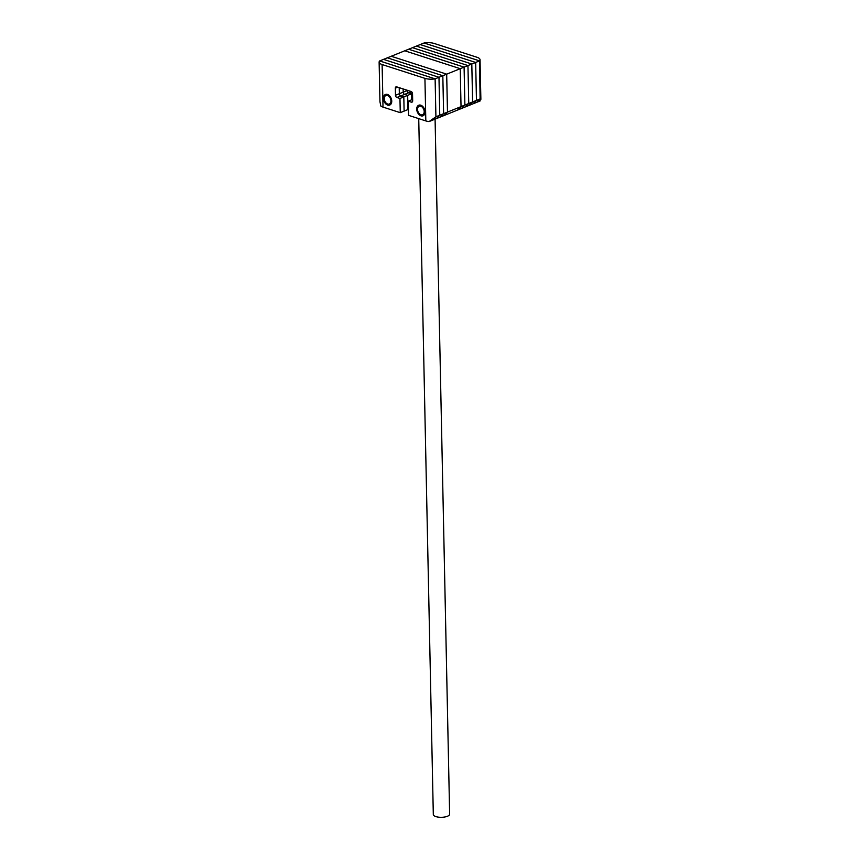 <?xml version="1.0" encoding="UTF-8"?>
<svg xmlns="http://www.w3.org/2000/svg" width="860" height="860" viewBox="0 0 860 860"><rect width="100%" height="100%" fill="white"/><g stroke="black" fill="none" stroke-linecap="round" stroke-linejoin="round"><path stroke-width="1.29" d="M404.77 50.794L460.24 68.682L461.035 106.629L457.52 110.08L443.975 115.552L447.479 112.112L461.035 106.629L457.52 110.08L461.379 108.521L464.884 105.07L461.035 106.629L460.24 68.682L446.684 74.164L447.479 112.112L443.975 115.552L436.256 118.669L439.761 115.229L438.976 77.282L383.506 59.383L438.976 77.282L439.761 115.229L436.256 118.669L432.397 120.228L435.912 116.788L435.117 78.841L379.647 60.942L387.365 57.824L442.825 75.723L443.62 113.67L440.116 117.11L443.62 113.67L435.912 116.788L435.117 78.841L442.825 75.723L443.62 113.67L447.479 112.112L446.684 74.164L442.825 75.723L387.365 57.824L391.225 56.266L446.684 74.164L391.225 56.266L404.77 50.794L460.24 68.682L464.088 67.123L464.884 105.07L461.379 108.521L465.238 106.962L468.743 103.512L464.884 105.07L464.088 67.123L408.629 49.235L404.77 50.794M435.085 119.153L449.64 814.173A8.159 2.956 178.8 0 1 444.749 817A8.159 2.956 178.8 0 1 435.891 816.602A8.159 2.956 178.8 0 1 433.311 814.517L418.734 118.626M407.608 90.375L407.06 90.601A1.903 1.279 -112 0 0 408.478 92.816L411.531 93.805L411.66 99.803L411.531 93.805L407.672 95.363L404.619 94.374A1.903 1.279 68 0 1 403.2 92.16L403.136 88.935L403.2 92.16A1.903 1.279 -112 0 0 404.619 94.374L407.672 95.363L407.973 109.553L407.672 95.363L403.813 96.922L400.771 95.933A1.903 1.279 68 0 1 399.341 93.719L399.212 87.677L399.341 93.719L407.06 90.601A1.903 1.279 -112 0 0 408.478 92.816L412.499 93.407M400.255 112.671L404.114 111.112L403.813 96.922L400.771 95.933A1.903 1.279 68 0 1 399.341 93.719L395.482 95.277L395.342 88.182A1.903 1.279 68 0 1 396.008 86.86A1.903 1.279 68 0 1 396.686 86.86L411.112 91.504A1.903 1.279 68 0 1 412.531 93.729L412.682 100.824A1.903 1.279 68 0 1 412.004 102.136A1.903 1.279 68 0 1 411.327 102.146L408.274 101.168L408.575 115.347L425.818 120.916L424.926 78.357L382.119 64.543L383.012 107.102L400.255 112.671L399.964 98.481L396.911 97.492A1.903 1.279 68 0 1 395.482 95.277M408.274 101.168L412.649 99.394M399.964 98.481L403.813 96.922L404.114 111.112L408.446 109.36M391.752 101.114A5.708 3.849 68 0 1 389.731 105.07A5.708 3.849 68 0 1 383.431 98.438A5.708 3.849 68 0 1 385.452 94.482A5.708 3.849 68 0 1 391.752 101.114M425.034 111.854A5.708 3.849 68 0 1 423.012 115.799A5.708 3.849 68 0 1 416.713 109.166A5.708 3.849 68 0 1 418.734 105.221A5.708 3.849 68 0 1 425.034 111.854M432.397 120.228L435.912 116.788L429.065 121.582L432.397 120.228M424.926 78.357A9.514 3.451 -1.2 0 0 435.117 78.841L379.647 60.942A9.514 3.451 -1.2 0 0 379.12 62.114A9.514 3.451 -1.2 0 0 382.119 64.543M429.065 121.582A9.514 3.451 178.8 0 1 425.818 120.916M383.012 107.102A9.514 3.451 178.8 0 1 380.819 106.016L379.959 101.738L379.12 62.114M424.055 43L479.525 60.888L480.31 98.835L476.805 102.286L465.238 106.962L468.743 103.512L467.947 65.564L464.088 67.123L408.629 49.235L412.488 47.676L467.947 65.564L468.743 103.512L472.602 101.953L469.098 105.404L472.602 101.953L471.807 64.005L467.947 65.564L412.488 47.676L416.337 46.117L471.807 64.005L472.602 101.953L476.462 100.394L472.946 103.845L476.462 100.394L475.666 62.447L476.462 100.394L480.31 98.835L476.805 102.286L480.138 100.942L479.525 60.888L471.807 64.005L416.337 46.117L420.196 44.559L475.666 62.447L420.196 44.559L424.055 43L479.525 60.888A9.514 3.451 -1.2 0 0 480.041 59.727A9.514 3.451 -1.2 0 0 477.042 57.287L434.246 43.484A9.514 3.451 -1.2 0 0 424.055 43M480.041 59.727L480.88 99.352L480.31 98.835M387.677 104.028A4.569 3.074 -112 0 0 390.924 100.846A4.569 3.074 -112 0 0 387.505 95.514A4.569 3.074 -112 0 0 384.291 99.104A4.569 3.074 -112 0 0 385.678 102.555A4.569 3.074 -112 0 0 387.677 104.028M390.107 104.877A5.708 3.849 68 0 1 388.483 104.78A5.708 3.849 68 0 1 385.989 102.931L385.678 102.555M384.291 99.104L384.237 98.62A5.708 3.849 68 0 1 385.861 94.353M420.959 114.767A4.569 3.074 -112 0 0 424.195 111.585A4.569 3.074 -112 0 0 420.776 106.253A4.569 3.074 -112 0 0 417.562 109.833A4.569 3.074 -112 0 0 418.96 113.294A4.569 3.074 -112 0 0 420.959 114.767M423.389 115.616A5.708 3.849 68 0 1 421.765 115.509A5.708 3.849 68 0 1 419.261 113.67L418.96 113.294M417.562 109.833L417.519 109.349A5.708 3.849 68 0 1 419.132 105.092M411.402 91.644L396.911 97.492M411.327 102.146L412.499 101.673M395.342 88.182L397.761 87.204"/></g></svg>
